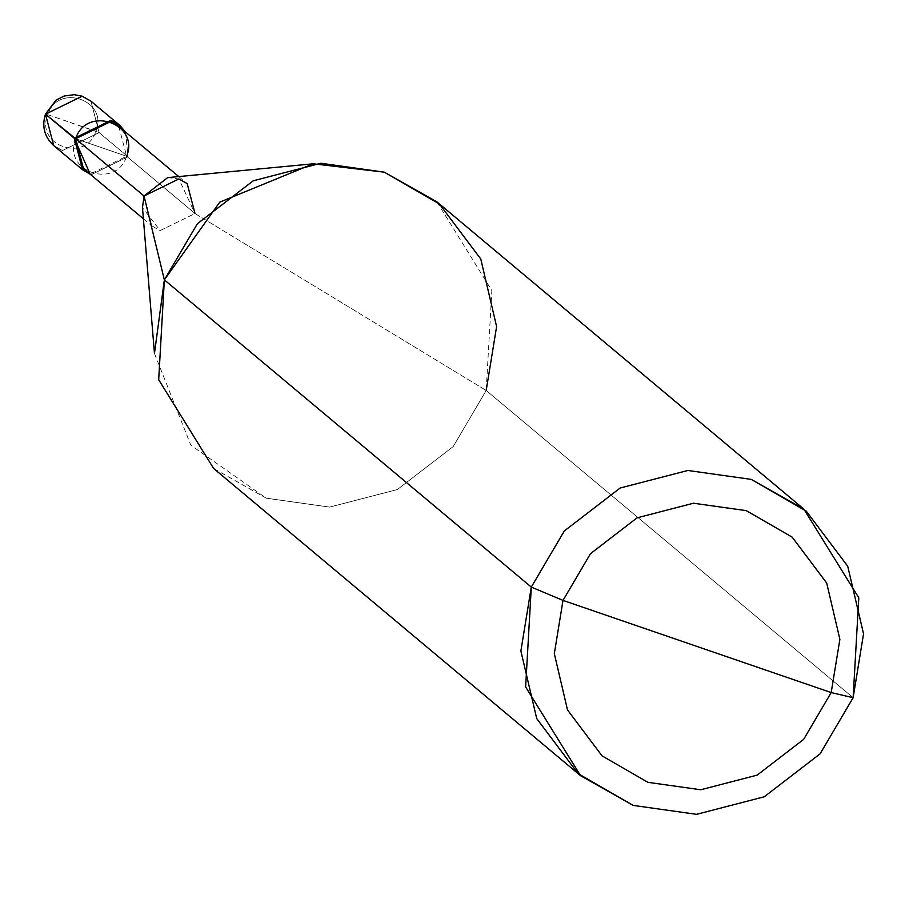 <?xml version="1.0" encoding="UTF-8"?>
<svg xmlns="http://www.w3.org/2000/svg" width="909" height="909" viewBox="0 0 909 909"><rect width="100%" height="100%" fill="white"/><g stroke="black" fill="none" stroke-linecap="round" stroke-linejoin="round"><path stroke-width="0.68" stroke-dasharray="4.54 3.41" d="M125.578 132.055L127.953 156.723L75.652 138.747L127.953 156.723L99.126 132.589L47.688 114.659C34.951 145.735 85.866 163.245 95.956 131.26C85.866 163.245 34.951 145.735 47.688 114.659L95.956 131.26C108.705 100.183 57.778 82.674 47.688 114.659C57.778 82.674 108.705 100.183 95.956 131.26L99.126 132.589L62.482 150.542L53.711 145.588L62.482 150.542L99.126 132.589L90.911 101.149L99.126 132.589L127.953 156.723L91.298 174.664L90.23 174.278L91.298 174.664L127.953 156.723L125.578 132.055M144.042 196.003L151.848 225.875L160.177 230.568L195.003 213.524L126.612 156.257L75.652 138.747C62.21 171.54 115.966 190.015 126.612 156.257L91.786 173.312L83.458 168.608M154.462 353.476L190.867 445.24L266.269 498.189L329.637 507.097L397.335 489.553L453.171 446.603L486.19 390.484L195.003 213.524L160.177 230.568L142.474 207.661M75.652 138.747L126.612 156.257L195.003 213.524L486.19 390.484L853.131 697.714L486.19 390.484L453.171 446.603L397.335 489.553L329.637 507.097L266.269 498.189L213.649 468.487M118.806 126.396L126.612 156.257M167.62 177.63L178.868 178.948L195.003 213.524M436.899 201.855L491.86 290.607L486.19 390.484M143.395 218.785L151.848 225.875M178.743 176.573L187.197 183.652"/><path stroke-width="1.36" d="M74.311 138.282L110.966 120.329L125.578 132.055L119.738 125.283L110.966 120.329L74.311 138.282L82.526 169.722L90.23 174.278L74.311 138.282L75.652 138.747L45.495 114.148L53.711 145.588L45.495 114.148L74.311 138.282M119.738 125.283L90.911 101.149L82.151 96.195L45.495 114.148L82.151 96.195L90.911 101.149L82.015 96.149L74.106 94.672L64.096 96.047L56.04 100.115L45.53 114.068M563.001 600.394L590.52 553.638L637.05 517.846L693.465 503.222L746.278 510.642L792.182 537.151L826.69 583.021L839.882 639.345L831.19 692.578L563.001 600.394L554.32 653.639L567.511 709.952L602.019 755.834L647.924 782.331L700.737 789.762L757.14 775.138L803.681 739.347L831.19 692.578L853.131 697.714L820.111 753.834L764.276 796.773L696.578 814.328L633.198 805.408L578.113 773.604L536.708 718.553L520.88 650.98L531.299 587.089L525.629 686.954L580.59 775.718L633.198 805.408L696.578 814.328L764.276 796.773L820.111 753.834L853.131 697.714L858.8 597.838L803.84 509.085L751.22 479.384L687.852 470.476L620.154 488.019L564.319 530.97L531.299 587.089L563.001 600.394L831.19 692.578L803.681 739.347L757.14 775.138L700.737 789.762L647.924 782.331L602.019 755.834L567.511 709.952L554.32 653.639L563.001 600.394L531.299 587.089L164.359 279.858L154.462 353.476L142.474 207.661L144.042 196.003L164.359 279.858L531.299 587.089L564.319 530.97L620.154 488.019L687.852 470.476L751.22 479.384L806.306 511.188L847.722 566.239L863.55 633.823L853.131 697.714L831.19 692.578L839.882 639.345L826.69 583.021L792.182 537.151L746.278 510.642L693.465 503.222L637.05 517.846L590.52 553.638L563.001 600.394M143.395 218.785L83.458 168.608L75.652 138.747L144.042 196.003L75.652 138.747L110.478 121.692L118.806 126.396L178.743 176.573M580.59 775.718L213.649 468.487L158.689 379.735L164.359 279.858L144.042 196.003L167.62 177.63L313.275 163.802L219.762 202.139L164.359 279.858L197.378 223.739L253.225 180.8L320.911 163.245L384.291 172.165L436.899 201.855L803.84 509.085M126.612 156.257C140.054 123.454 86.31 104.978 75.652 138.747M195.003 213.524L187.197 183.652L178.868 178.948L144.042 196.003M486.19 390.484L496.609 326.592L480.781 259.008L439.377 203.968L384.291 172.165L313.275 163.802M45.45 114.091C41.655 126.419 44.405 136.929 53.711 145.588L82.526 169.722"/></g></svg>
